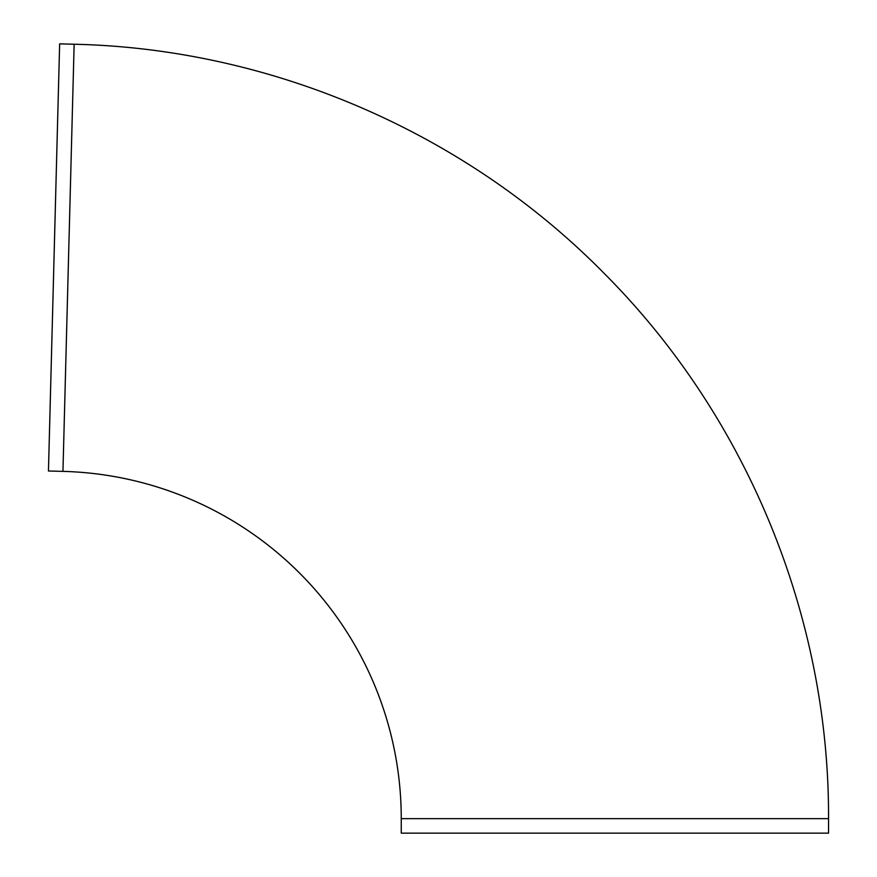 <?xml version="1.0" encoding="UTF-8"?>
<svg xmlns="http://www.w3.org/2000/svg" width="877" height="877" viewBox="0 0 877 877"><rect width="100%" height="100%" fill="white"/><g stroke="black" fill="none" stroke-linecap="round" stroke-linejoin="round"><path stroke-width="1.32" d="M401.249 818.647A347.391 347.391 0 0 0 62.947 471.377L48.454 471.004L57.531 124.26L59.647 43.85L74.139 44.234C271.771 48.663 466.071 132.756 604.571 273.81C746.996 416.641 829.346 616.948 828.546 818.647L828.546 833.15L401.249 833.15L401.249 818.647L828.546 818.647M62.947 471.377L74.139 44.234"/></g></svg>
